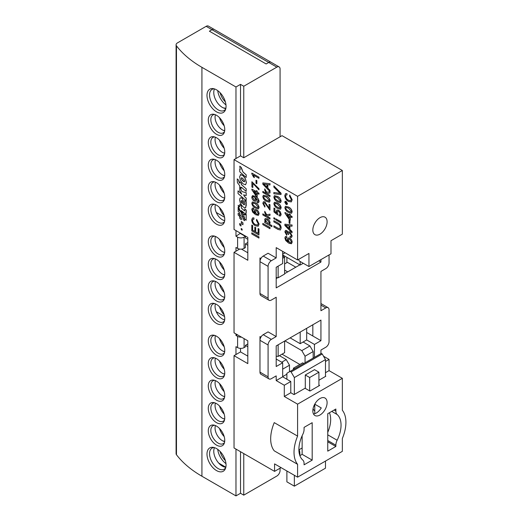 <?xml version="1.0" encoding="UTF-8"?>
<svg xmlns="http://www.w3.org/2000/svg" width="522" height="522" viewBox="0 0 522 522"><rect width="100%" height="100%" fill="white"/><g stroke="black" fill="none" stroke-linecap="round" stroke-linejoin="round"><path stroke-width="0.78" d="M290.911 242.743L289.71 242.58L288.235 240.016L288.594 239.063M289.645 242.619L288.17 240.055L288.555 239.083L289.69 239.265L291.283 241.81L290.878 242.763L289.71 242.58M287.987 237.941L287.348 239.291L288.288 241.836L285.912 239.481L285.704 238.456L286.069 237.66L286.8 237.699L286.774 236.551L285.443 236.525L286.708 236.59M287.955 237.96L289.664 238.189C291.139 239.122 291.948 240.459 292.105 242.208L291.433 243.761L288.673 243.108L285.691 240.492L284.882 237.915L285.443 236.525M286.8 237.699L286.774 236.551M286.134 237.621L285.978 239.441L288.353 241.797M288.02 237.921L289.73 238.156C291.204 239.083 292.013 240.42 292.17 242.169L291.465 243.741M285.501 230.417L284.882 231.859L286.708 235.324L286.8 234.319L285.704 232.303L286.017 231.553L286.722 231.637L287.805 233.954L288.633 234.541L288.94 232.89M285.469 230.437L286.695 230.561L288.111 232.505L288.555 231.788L289.867 231.97L292.105 235.983L291.485 237.458L290.095 237.38L290.004 236.277L290.956 236.316L291.283 235.468L289.86 233.021L288.907 232.91L288.633 234.541M286.049 231.533L285.769 232.264L286.8 234.319M286.708 235.324L286.865 234.28M285.534 230.398L286.761 230.522L288.177 232.466M288.588 231.775L289.932 231.931L292.17 235.944L291.517 237.438M290.004 236.277L290.989 236.296M287.022 226.613L285.704 225.289L288.999 225.785L288.999 228.597L285.769 225.25M287.087 226.574L288.999 228.492M292.013 231.624L289.821 229.419L289.821 225.909L292.013 226.241L292.013 225.008L284.882 224.16L284.882 225.471L292.013 232.858L292.079 231.592L289.886 229.386L289.886 225.922M292.013 232.858L292.079 231.592M284.882 224.16L292.013 225.008M292.013 226.241L292.079 224.969M289.09 220.01L289.09 223.07L289.912 223.547L289.912 220.486L289.09 220.01L289.912 220.486M289.912 223.547L289.978 220.447M286.943 214.653L289.364 218.203M289.364 218.333L289.364 216.049L286.793 214.562L289.364 218.333M284.973 212.454L284.973 213.198L289.364 219.638L290.278 220.167L290.278 216.578L292.013 217.583L292.013 216.526L290.278 215.521L290.278 214.464L289.364 213.935L289.364 214.992L284.973 212.454L289.364 214.914M289.364 213.935L290.278 214.464M290.278 215.521L290.343 214.425M292.013 216.526L290.343 215.482M292.013 217.583L292.079 216.486M290.278 220.167L290.343 216.61M290.963 212.076L288.555 211.286L286.258 209.479L285.769 208.102L286.076 207.371M288.496 211.319L286.193 209.518L285.704 208.141L286.043 207.391L288.496 208.154L291.283 211.351L290.93 212.095L288.555 211.286M291.42 213.27L288.496 212.382C286.513 211.488 285.306 209.916 284.882 207.652L285.43 206.288L288.496 207.097C290.48 207.991 291.681 209.563 292.105 211.821L291.589 213.178M285.462 206.275L288.562 207.064C290.545 207.952 291.746 209.524 292.17 211.788L291.485 213.23M286.956 203.332L286.18 203.782L285.403 202.438L286.18 201.988M286.891 203.371L286.115 203.821L285.338 202.471L286.115 202.027L286.891 203.371L286.18 203.782M286.115 202.027L285.403 202.438M284.79 202.164L285.175 201.296L286.115 201.394L287.439 203.697L287.054 204.552L286.115 204.454L284.79 202.164M286.115 201.394L287.505 203.658L287.087 204.533M285.208 201.283L286.18 201.355M289.73 195.032L292.17 199.73L291.302 201.923L292.105 199.769L289.73 195.032L289.495 196.057L291.283 199.397L290.695 200.781L288.392 200.278C286.748 199.391 285.821 198.001 285.612 196.096L286.076 194.928L287.08 194.876L286.93 193.551L285.573 193.675L286.865 193.59M291.302 201.923L288.392 201.44C286.2 200.122 284.999 198.164 284.79 195.567L285.573 193.675M286.108 194.915L285.678 196.057C285.886 197.962 286.813 199.358 288.457 200.239L290.728 200.761M287.08 194.876L286.93 193.551M281.097 228.016C280.98 225.745 279.936 224.095 277.972 223.07L273.867 220.695L273.867 221.857L277.926 224.199C279.342 224.858 280.092 225.987 280.183 227.579L279.753 228.734L277.926 228.212L273.867 225.869L273.867 227.037L277.972 229.406L280.405 230.006L281.162 227.983L280.438 229.987M277.926 228.212L273.867 225.869M277.991 228.179L279.779 228.714M273.867 220.695L278.037 223.031C280.001 224.055 281.045 225.706 281.162 227.983M274.781 218.248L273.867 217.726L273.867 218.777L274.781 219.305L274.846 218.216L273.867 217.726M274.781 219.305L274.846 218.216M281.006 221.843L275.792 218.829L275.792 219.886L281.006 222.901L281.071 221.804L275.792 218.829M281.006 222.901L281.071 221.804M276.869 210.007L276.249 211.338L276.725 213.087L274.879 211.599L274.879 208.552L273.959 208.024L273.959 211.932L277.619 214.888L277.776 213.85L277.136 212.069L277.463 211.123M276.836 210.027L278.559 210.255L280.229 211.854L281.097 214.444L280.49 215.938L279.081 215.84L278.989 214.731L279.949 214.79L280.275 213.961L278.611 211.345L277.43 211.136L277.071 212.108L277.711 213.889M274.879 208.552L273.959 208.024M274.879 211.599L274.937 208.513M276.653 212.943L274.937 211.56M276.901 209.988L278.624 210.216L280.294 211.815L281.162 214.405L280.523 215.919M278.989 214.731L279.981 214.77M277.619 214.888L277.776 213.85M279.949 208.05L277.547 207.26L275.244 205.453L274.755 204.076L275.061 203.345M277.482 207.293L275.179 205.492L274.689 204.115L275.029 203.365L277.482 204.128L280.275 207.319L279.923 208.069L277.547 207.26M280.405 209.237L277.482 208.356C275.499 207.462 274.298 205.89 273.867 203.626L274.415 202.262L277.482 203.071C279.466 203.965 280.673 205.537 281.097 207.795L280.575 209.152M274.448 202.249L277.547 203.032C279.531 203.926 280.738 205.498 281.162 207.763L280.471 209.205M279.949 201.479L277.547 200.696L275.244 198.889L274.755 197.512L275.061 196.781M277.482 200.729L275.179 198.928L274.689 197.544L275.029 196.794L277.482 197.564L280.275 200.755L279.923 201.499L277.547 200.696M280.405 202.673L277.482 201.786C275.499 200.898 274.298 199.326 273.867 197.062L274.415 195.698L277.482 196.507C279.466 197.394 280.673 198.973 281.097 201.231L280.575 202.588M274.448 195.678L277.547 196.468C279.531 197.362 280.738 198.934 281.162 201.192L280.471 202.64M281.006 193.297L273.867 185.858L273.867 187.117L280.138 193.427L273.867 192.501L273.867 193.76L281.006 194.556L281.071 193.264L273.867 185.858M281.006 194.556L281.071 193.264M273.867 192.501L280.197 193.388M264.967 185.336L263.649 184.018L266.944 184.507L266.944 187.32L263.714 183.979M265.032 185.303L266.944 187.222M269.965 190.354L267.766 188.148L267.766 184.638L269.965 184.964L269.965 183.731L262.827 182.883L262.827 184.194L269.965 191.587L270.031 190.315L267.832 188.109L267.832 184.644M269.965 191.587L270.031 190.315M262.827 182.883L269.965 183.731M269.965 184.964L270.031 183.698M267.342 193.408L269.965 192.977L269.965 191.744L266.696 192.272L264.752 188.84L264.752 190.308L266.611 193.59L262.827 191.404L262.827 192.461L269.965 196.585L269.965 195.528L267.851 194.308L267.342 193.408M267.851 194.308L267.421 193.394M269.965 195.528L267.916 194.269M269.965 196.585L270.031 195.489M262.827 191.404L266.553 193.479M264.752 188.84L266.696 192.272M269.965 191.744L266.762 192.24M269.965 192.977L270.031 191.704M268.908 201.042L266.507 200.252L264.204 198.445L263.714 197.068L264.021 196.337M266.442 200.285L264.139 198.484L263.649 197.107L263.988 196.357L266.442 197.12L269.228 200.311L268.882 201.061L266.507 200.252M269.365 202.229L266.442 201.348C264.458 200.455 263.258 198.882 262.827 196.618L263.375 195.254L266.442 196.063C268.425 196.957 269.633 198.53 270.057 200.787L269.535 202.144M263.408 195.241L266.507 196.024C268.491 196.918 269.698 198.49 270.122 200.755L269.43 202.197M264.935 206.086L264.843 207.09L262.827 203.286L263.427 201.74L264.798 201.89L269.045 208.271L269.045 204.239L269.965 204.768L269.965 210.151L264.804 202.954L264.021 202.869L263.649 203.789L264.935 206.086L263.714 203.75L264.054 202.856M264.843 207.09L265 206.046M263.46 201.727L264.863 201.851L269.111 208.232M269.045 204.239L269.965 204.768M269.965 210.151L270.031 204.728M267.342 215.867L269.965 215.436L269.965 214.203L266.696 214.731L264.752 211.299L264.752 212.767L266.611 216.049L262.827 213.863L262.827 214.92L269.965 219.038L269.965 217.987L267.851 216.767L267.342 215.867M267.851 216.767L267.421 215.854M269.965 217.987L267.916 216.728M269.965 219.038L270.031 217.948M262.827 213.863L266.553 215.938M264.752 211.299L266.696 214.731M269.965 214.203L266.762 214.699M269.965 215.436L270.031 214.164M268.902 223.383L267.466 223.051L265.548 220.388L265.868 219.664M265.483 220.421L265.835 219.677L267.329 219.984L269.228 222.633L268.869 223.403L267.401 223.09L265.548 220.388M271.884 225.674L271.884 226.731L264.752 222.613L264.752 221.556L265.574 222.033L264.661 219.834L265.209 218.555L267.316 218.92C268.889 219.821 269.802 221.204 270.057 223.07L269.306 224.192L271.949 225.641L269.398 224.166L270.122 223.031C269.867 221.165 268.954 219.782 267.381 218.881L265.209 218.555M271.884 226.731L271.949 225.641M264.752 221.556L265.476 221.902M269.965 227.54L262.827 223.423L262.827 224.584L269.965 228.701L270.031 227.507L262.827 223.423M269.965 228.701L270.031 227.507M258.938 177.252L258.938 178.309L253.379 175.098L254.429 177.604L253.588 177.121L251.8 173.813L251.865 173.095L259.003 177.212L251.8 173.134M258.938 178.309L259.003 177.212M253.444 175.059L254.429 177.604M256.008 180.207L256.008 183.274L256.831 183.744L256.831 180.684L256.008 180.207L256.831 180.684M256.831 183.744L256.896 180.645M258.938 188.762L251.891 181.741L251.891 187.02L252.811 187.548L252.811 183.326L258.938 189.819L259.003 188.729L251.891 181.741M258.938 189.819L259.003 188.729M252.811 187.548L252.876 183.431M253.862 191.326L256.282 194.876M256.282 195.013L256.282 192.722L253.712 191.241L256.282 195.013M251.891 189.134L251.891 189.871L256.282 196.318L257.196 196.846L257.196 193.251L258.938 194.256L258.938 193.199L257.196 192.194L257.196 191.137L256.282 190.615L256.282 191.665L251.891 189.134L256.282 191.594M256.282 190.615L257.196 191.137M257.196 192.194L257.261 191.104M258.938 193.199L257.261 192.161M258.938 194.256L259.003 193.16M257.196 196.846L257.261 193.29M255.304 200.109L254.286 199.946L252.694 197.394L253.013 196.566M252.628 197.433L252.981 196.585L254.149 196.774L255.643 199.202L255.271 200.128L254.221 199.978L252.694 197.394M255.539 197.57L256.465 199.998L255.897 201.257L254.168 201.009C252.739 200.122 251.95 198.823 251.8 197.12L252.459 195.665L255.225 196.337C257.326 197.309 258.592 199.006 259.029 201.433L258.501 202.738L257.196 202.653L257.105 201.544L257.927 201.596L258.207 200.905L255.539 197.57M256.465 199.998L255.93 201.238M252.491 195.646L255.291 196.298C257.392 197.27 258.658 198.967 259.095 201.394L258.534 202.719M257.105 201.544L257.959 201.577M255.597 197.538L256.53 199.959M257.888 207.763L255.48 206.973L253.177 205.166L252.694 203.789L252.994 203.058M255.415 207.012L253.111 205.205L252.628 203.828L252.961 203.078L255.415 203.841L258.207 207.038L257.855 207.782L255.48 206.973M258.338 208.957L255.421 208.069C253.431 207.175 252.23 205.603 251.8 203.339L252.348 201.975L255.421 202.784C257.405 203.678 258.605 205.25 259.029 207.508L258.514 208.865M252.38 201.962L255.486 202.751C257.463 203.639 258.671 205.211 259.095 207.475L258.403 208.917M257.835 214.353L256.635 214.183L255.16 211.625L255.512 210.673M256.57 214.222L255.095 211.664L255.48 210.686L256.615 210.868L258.207 213.42L257.803 214.372L256.635 214.183M254.912 209.55L254.273 210.895L255.212 213.439L252.837 211.084L252.628 210.066L252.994 209.263L253.725 209.309L253.699 208.161L252.367 208.128L253.633 208.2M254.88 209.57L256.589 209.798C258.057 210.725 258.873 212.062 259.029 213.811L258.357 215.371L255.597 214.718L252.615 212.095L251.8 209.518L252.367 208.128M253.725 209.309L253.699 208.161M253.059 209.231L252.902 211.045L255.278 213.4M254.945 209.531L256.654 209.759C258.122 210.692 258.938 212.03 259.095 213.772L258.39 215.351M256.654 219.344L259.095 224.036L258.22 226.235L259.029 224.075L256.654 219.344L256.419 220.369L258.207 223.71L257.62 225.086L255.31 224.59C253.672 223.703 252.746 222.307 252.537 220.408L253 219.24L253.999 219.181L253.849 217.857L252.491 217.987L253.783 217.896M258.22 226.235L255.317 225.752C253.124 224.434 251.924 222.47 251.708 219.873L252.491 217.987M253.033 219.22L252.602 220.369C252.811 222.274 253.738 223.664 255.375 224.551L257.653 225.067M253.999 219.181L253.849 217.857M258.116 228.532L258.116 233.386L255.643 231.964L255.643 227.631L254.821 227.155L254.821 231.487L252.628 230.222L252.628 225.569L251.8 225.093L251.8 230.907L258.938 235.024L258.938 229.001L258.116 228.532L258.938 229.001M258.938 235.024L259.003 228.969M251.8 225.093L252.628 225.569M252.628 230.222L252.694 225.537M254.821 231.409L252.694 230.182M254.821 227.155L255.643 227.631M255.643 231.964L255.708 227.592M258.116 233.314L255.708 231.925M258.938 236.923L251.8 232.805L251.8 233.967L258.938 238.084L259.003 236.89L251.8 232.805M258.938 238.084L259.003 236.89M242.077 229.23L241.223 228.473L241.223 229.458L242.077 230.222L242.143 229.197L241.223 228.473M242.077 230.222L242.143 229.197M240.975 224.604L239.722 223.494L239.722 224.936L240.975 226.046L241.04 224.564L239.722 223.494M240.975 226.046L241.04 224.564M242.932 222.927L241.34 221.517L241.34 223.351L242.932 224.76L242.998 222.887L241.34 221.517M242.932 224.76L242.998 222.887M239.748 216.441L239.748 214.64L238.162 213.237L238.162 215.064L239.728 216.447L239.813 214.699L242.958 217.328L242.887 215.566L241.34 214.196L241.34 212.356L239.317 210.575L238.162 207.045L238.162 211.39L239.755 212.793L239.748 214.555L238.162 213.237M239.748 216.506L239.748 218.313L241.34 219.723L241.34 217.883L239.774 216.499M241.34 217.883L239.839 216.46M241.34 219.723L241.405 217.844M244.55 218.881L242.958 217.472L242.958 219.312L244.55 220.715L244.57 218.868M244.55 220.715L244.616 218.94L246.143 220.284L246.208 214.47L246.143 220.284M242.958 217.472L244.622 218.946M238.162 207.045L239.317 210.575M241.34 212.356L239.383 210.536M241.34 214.196L241.405 212.317M242.887 215.566L241.405 214.164M242.952 217.361L243.024 215.684L244.55 217.035L244.55 218.796M242.958 213.642L242.958 212.819L241.993 211.958L241.993 212.93L242.834 213.674L243.024 212.78L241.993 211.958M242.958 215.716L242.958 213.785L244.55 215.188L244.55 214.222A1.958 1.129 -120 0 0 244.988 214.555A1.958 1.129 -120 0 0 245.966 214.653A1.958 1.129 -120 0 0 246.143 214.509M242.958 213.785L244.55 215.097M244.55 214.222L244.616 214.183A1.958 1.129 -120 0 0 245.053 214.522A1.958 1.129 -120 0 0 245.999 214.633M241.353 167.601L243.011 172.051L246.156 174.844L246.156 177.48L239.768 171.803L239.768 169.174L240.205 169.559L239.774 166.185L241.418 167.562L239.774 166.185M241.353 168.508L241.418 167.562M241.418 168.469L243.011 172.051M246.156 174.844L243.076 172.012M246.156 177.48L246.221 174.805M239.768 169.174L240.113 169.382M244.74 181.186L244.329 181.793L241.784 179.568L241.366 178.217L241.777 177.63M244.681 181.225L244.263 181.826L242.984 181.101L241.719 179.607L241.301 178.256L241.712 177.669L244.27 179.901L244.681 181.225L244.329 181.793M241.366 178.217L241.712 177.669M242.958 175.627L245.399 178.85L246.351 182.693L245.555 184.781L242.991 183.842L240.557 180.619L239.598 176.808L240.72 174.557L243.024 175.594L245.464 178.811L246.417 182.661L245.555 184.781M240.348 174.668L243.024 175.594M240.381 174.648L240.786 174.524M241.353 183.313L241.353 184.566L246.156 188.775L246.156 191.411L241.36 187.196L241.36 188.181L239.748 186.785L239.748 185.806L237.399 182.615L237.216 178.909L238.769 180.266L239.233 182.68L239.748 183.17L239.813 181.884L241.418 183.281L239.748 181.924M241.353 184.566L241.418 183.281M246.156 188.775L241.418 184.527M246.156 191.411L246.221 188.742M241.36 188.181L241.418 187.254M237.216 178.909L238.769 180.266M238.769 181.545L238.835 180.234M238.835 181.506L239.813 183.137M243.591 194.784L246.156 195.665L246.156 192.709L241.999 191.633L239.761 187.196L239.761 190.426L241.882 194.262L238.039 190.876L238.039 193.558L246.156 200.716L246.156 198.034L244.492 196.566L243.591 194.784M244.492 196.566L243.689 194.817M246.156 198.034L244.557 196.533M246.156 200.716L246.221 198.001M238.039 190.876L241.777 194.073M239.761 187.196L241.999 191.633M246.156 192.709L242.064 191.6M246.156 195.665L246.221 192.67M242.384 203.547L241.536 202.516L241.086 201.12L241.386 200.507M241.321 200.546L242.319 201.003L242.319 203.587L241.471 202.556L241.02 201.153L241.321 200.546L241.086 201.12M246.149 201.668L245.79 207.482L244.674 207.802L242.88 206.758L240.505 203.658L239.598 200.03L240.009 198.066L241.184 197.792L242.332 198.412L243.467 201.799L243.467 204.591A4.098 2.362 -120 0 0 243.617 204.702L244.394 204.787L244.746 203.73L244.746 200.448L246.214 201.636L244.746 200.448M246.156 205.635L245.562 207.697M243.617 204.702L244.42 204.768M246.221 205.596L246.214 201.636M240.068 198.027L241.249 197.76L242.397 198.373L243.533 201.76L243.533 204.559A4.098 2.362 -120 0 0 243.683 204.663M244.753 210.594L244.753 208.872L246.143 210.079L245.921 213.785L245.255 213.857L241.353 210.614L241.353 211.547L239.768 210.144L238.156 205.263L239.768 206.679L239.768 204.435L241.353 205.838L241.353 208.082L244.59 210.875L244.818 210.555M246.143 212.591L245.986 213.752L245.255 213.857M244.753 208.872L246.143 210.079M246.208 212.552L246.208 210.046M245.986 213.752L245.32 213.818L245.986 213.752M241.353 211.547L241.418 210.673M238.156 205.263L239.768 206.582M239.768 204.435L241.353 205.838M241.353 208.082L241.418 205.805M244.081 210.503L241.418 208.043M244.146 210.47L244.655 210.836M302.799 434.343A8.254 4.763 120 0 0 304.078 429.391L304.078 427.374L312.189 422.689L312.189 460.136L304.078 464.821L304.078 463.549A8.254 4.763 120 0 0 302.799 460.078A25.226 14.564 120 0 1 298.891 449.468A25.226 14.564 120 0 1 302.799 434.343M334.113 410.038L335.861 411.042A8.254 4.763 120 0 0 337.14 414.514L331.744 411.401M327.751 434.833L337.14 440.248A8.254 4.763 120 0 0 335.861 445.201L327.751 440.522M295.811 267.199L287.374 262.331L284.62 263.923M284.62 270.102L287.7 271.877M315.373 403.134A10.088 5.827 -60 0 1 314.779 404.191L321.265 407.936A10.088 5.827 -60 0 1 313.468 413.92M268.08 266.357L259.976 261.672A4.587 2.649 -60 0 1 263.218 256.061L271.323 260.739A4.587 2.649 120 0 0 268.08 266.357L268.08 298.186A4.587 2.649 120 0 0 269.032 300.287A4.587 2.649 120 0 0 271.323 300.059L276.19 297.246L276.19 336.566L271.323 339.372A4.587 2.649 120 0 0 268.08 344.99L268.08 376.819A4.587 2.649 120 0 0 269.032 378.92A4.587 2.649 120 0 0 271.323 378.691L276.19 375.886L276.19 380.564L284.294 385.249L284.294 396.479L290.78 392.733L290.78 381.504L284.294 385.249M269.032 300.287L260.922 295.602A4.587 2.649 -60 0 1 259.976 293.501L268.08 298.186M268.08 344.99L259.976 340.311A4.587 2.649 -60 0 1 263.218 334.693L271.323 339.372M269.032 378.92L260.922 374.241A4.587 2.649 -60 0 1 259.976 372.14L268.08 376.819M320.939 353.603L320.939 350.047L325.806 347.241A4.587 2.649 120 0 0 329.049 341.623L329.049 309.794A4.587 2.649 120 0 0 328.097 307.693A4.587 2.649 120 0 0 325.806 307.921L320.939 310.727L320.939 271.414L325.806 268.602A4.587 2.649 120 0 0 329.049 262.984L329.049 254.932M297.592 477.173L342.347 451.341L342.347 438.487A32.103 18.538 120 0 0 342.347 410.272L342.347 378.319L297.592 404.158L297.592 436.111L274.246 422.631A32.103 18.538 120 0 0 270.677 438.793A32.103 18.538 120 0 0 274.246 450.838L297.592 464.319L297.592 477.173L274.565 463.882L274.565 471.373L281.051 467.627M299.126 449.703L302.134 447.967M290.78 392.733L294.023 394.606L305.05 388.244L309.918 391.05L319.647 385.432L318.916 385.014M337.14 440.248A25.226 14.564 120 0 0 337.14 414.514M335.861 411.042L335.861 409.026L327.751 413.705L327.751 451.152L335.861 446.473L335.861 445.201M327.751 441.788L335.861 446.473M302.134 435.753L302.134 454.336L299.869 455.641M302.134 454.336L312.189 460.136M297.592 436.111A32.103 18.538 120 0 0 294.023 452.274A32.103 18.538 120 0 0 297.592 464.319M274.565 471.373L234.032 447.967L234.032 355.665L247.813 363.619L247.813 340.781L234.032 332.821L234.032 252.315L247.813 260.269L247.813 237.425L234.032 229.471L234.032 159.634L240.518 155.889L243.761 157.761L282.024 135.668L342.347 170.492L297.592 196.331L297.592 259.989L308.946 253.438L308.946 266.54L299.217 260.928L298.551 259.434M342.347 170.492L342.347 234.15L330.994 240.707L330.994 253.809L308.946 266.54M260.922 258.481L259.976 257.927L259.976 293.501M297.592 259.989L276.19 247.63L276.19 257.927L268.08 253.248L263.218 256.061M276.19 257.927L271.323 260.739M320.939 259.617L320.939 262.051L276.19 287.89L276.19 267.29L282.676 263.545L282.676 251.376M260.922 337.114L259.976 336.566L259.976 372.14M276.19 336.566L268.08 331.888L263.218 334.693M276.19 359.032L282.676 362.777L276.19 366.522L276.19 345.929L320.939 320.09L320.939 340.683L306.675 332.449M312.835 324.769L312.835 336.005M320.939 262.051L318.831 260.83M312.835 410.899A10.088 5.827 120 0 0 314.923 415.519A10.088 5.827 120 0 0 322.7 412.811A10.088 5.827 120 0 0 327.105 402.658A10.088 5.827 120 0 0 325.01 398.038A10.088 5.827 120 0 0 317.239 400.746A10.088 5.827 120 0 0 312.835 410.899M315.373 222.268A10.088 5.827 -60 0 1 314.512 223.755M312.835 230.032A10.088 5.827 120 0 0 314.923 234.652A10.088 5.827 120 0 0 322.7 231.951A10.088 5.827 120 0 0 327.105 221.791A10.088 5.827 120 0 0 325.01 217.178A10.088 5.827 120 0 0 317.239 219.879A10.088 5.827 120 0 0 312.835 230.032M234.032 355.665L240.518 351.919L247.813 356.134M234.032 252.315L239.657 249.066M241.49 249.131L247.813 252.778M320.939 340.683L314.453 344.429L306.675 339.939L306.675 328.331M299.863 264.856L284.62 273.658M277.58 277.724L276.19 278.526M325.48 372.701L329.049 370.64L329.049 359.41L325.48 361.465M325.48 376.075L325.806 376.258L318.916 380.238M314.779 404.191L314.779 413.678M323.536 356.226L329.049 359.41M290.78 381.504L282.676 376.819L276.19 380.564M282.676 376.819L282.676 362.777M314.453 344.429L314.453 357.348M234.032 159.634L297.592 196.331M297.592 404.158L284.294 396.479M342.347 378.319L329.049 370.64M282.676 376.636L286.891 374.202M281.704 362.216L286.245 359.599L289.488 365.211L282.676 369.145M282.676 254.188L285.11 252.778M237.601 248.381L237.601 237.145A4.587 2.649 0 0 0 244.087 237.145L244.087 248.381A4.587 2.649 180 0 1 237.601 248.381L235.977 247.448L235.977 251.193M244.087 338.628L244.087 347.613A4.587 2.649 180 0 1 237.601 347.613L237.601 336.377A4.587 2.649 0 0 0 241.49 337.127M280.079 136.79L280.079 69.015A4.587 2.649 120 0 0 279.133 66.914L271.022 62.235A4.587 2.649 120 0 0 268.732 62.464A4.587 2.649 -60 0 1 271.022 62.235L214.274 29.467A4.587 2.649 120 0 0 211.978 29.695A4.587 2.649 -60 0 1 214.274 29.467L208.435 26.1A4.587 2.649 -60 0 0 206.144 26.328L177.434 42.902A4.587 2.649 0 0 0 176.09 44.775A4.587 2.649 0 0 0 176.475 45.838A122.148 70.522 0 0 0 201.929 67.331L235.977 86.991L235.977 158.512M279.133 66.914A4.587 2.649 120 0 0 276.836 67.142L268.732 62.464L266.135 63.958L209.387 31.196L211.978 29.695L209.387 31.196L266.135 63.958L268.732 62.464L206.144 26.328M176.475 45.838L176.475 454.753A122.148 70.522 0 0 0 201.929 476.24L235.977 495.9L240.518 493.277L243.761 495.15L276.836 476.051A4.587 2.649 120 0 0 280.079 470.439L280.079 468.188M208.285 286.689A11.641 6.721 60 0 1 213.583 280.869A11.641 6.721 60 0 1 224.754 296.196A11.641 6.721 60 0 1 224.212 299.276A11.641 6.721 60 0 1 215.025 299.928A11.641 6.721 60 0 1 208.285 286.689M214.614 281.097A10.316 5.957 -120 0 0 212.983 281.573A10.316 5.957 -120 0 0 210.842 286.297A10.316 5.957 -120 0 0 215.351 296.679A10.316 5.957 -120 0 0 223.299 299.445A10.316 5.957 -120 0 0 224.532 298.271M208.285 264.223A11.641 6.721 60 0 1 213.583 258.403A11.641 6.721 60 0 1 224.754 273.73A11.641 6.721 60 0 1 224.212 276.81A11.641 6.721 60 0 1 215.025 277.463A11.641 6.721 60 0 1 208.285 264.223M214.614 258.631A10.316 5.957 -120 0 0 212.983 259.101A10.316 5.957 -120 0 0 210.842 263.825A10.316 5.957 -120 0 0 215.351 274.213A10.316 5.957 -120 0 0 223.299 276.98A10.316 5.957 -120 0 0 224.532 275.799M208.285 241.758A11.641 6.721 60 0 1 213.583 235.931A11.641 6.721 60 0 1 224.754 251.265A11.641 6.721 60 0 1 224.212 254.344A11.641 6.721 60 0 1 215.025 254.997A11.641 6.721 60 0 1 208.285 241.758M214.614 236.159A10.316 5.957 -120 0 0 212.983 236.636A10.316 5.957 -120 0 0 210.842 241.36A10.316 5.957 -120 0 0 215.351 251.748A10.316 5.957 -120 0 0 223.299 254.508A10.316 5.957 -120 0 0 224.532 253.333M208.285 309.161A11.641 6.721 60 0 1 213.583 303.334A11.641 6.721 60 0 1 224.754 318.668A11.641 6.721 60 0 1 224.212 321.748A11.641 6.721 60 0 1 215.025 322.4A11.641 6.721 60 0 1 208.285 309.161M214.614 303.563A10.316 5.957 -120 0 0 212.983 304.039A10.316 5.957 -120 0 0 210.842 308.763A10.316 5.957 -120 0 0 215.351 319.151A10.316 5.957 -120 0 0 223.299 321.911A10.316 5.957 -120 0 0 224.532 320.736M208.285 340.99A11.641 6.721 60 0 1 213.583 335.163A11.641 6.721 60 0 1 224.754 350.497A11.641 6.721 60 0 1 224.212 353.577A11.641 6.721 60 0 1 215.025 354.229A11.641 6.721 60 0 1 208.285 340.99M214.614 335.392A10.316 5.957 -120 0 0 212.983 335.868A10.316 5.957 -120 0 0 210.842 340.592A10.316 5.957 -120 0 0 215.351 350.98A10.316 5.957 -120 0 0 223.299 353.74A10.316 5.957 -120 0 0 224.532 352.565M208.285 363.456A11.641 6.721 60 0 1 213.583 357.635A11.641 6.721 60 0 1 224.754 372.962A11.641 6.721 60 0 1 224.212 376.042A11.641 6.721 60 0 1 215.025 376.695A11.641 6.721 60 0 1 208.285 363.456M214.614 357.864A10.316 5.957 -120 0 0 212.983 358.333A10.316 5.957 -120 0 0 210.842 363.058A10.316 5.957 -120 0 0 215.351 373.445A10.316 5.957 -120 0 0 223.299 376.212A10.316 5.957 -120 0 0 224.532 375.031M208.285 385.921A11.641 6.721 60 0 1 213.583 380.101A11.641 6.721 60 0 1 224.754 395.428A11.641 6.721 60 0 1 224.212 398.508A11.641 6.721 60 0 1 215.025 399.16A11.641 6.721 60 0 1 208.285 385.921M214.614 380.329A10.316 5.957 -120 0 0 212.983 380.806A10.316 5.957 -120 0 0 210.842 385.53A10.316 5.957 -120 0 0 215.351 395.911A10.316 5.957 -120 0 0 223.299 398.678A10.316 5.957 -120 0 0 224.532 397.503M206.993 454.075A13.474 7.784 60 0 1 213.12 447.334A13.474 7.784 60 0 1 226.052 465.082A13.474 7.784 60 0 1 225.419 468.645A13.474 7.784 60 0 1 214.79 469.402A13.474 7.784 60 0 1 206.993 454.075M214.144 447.55A12.156 7.014 -120 0 0 212.062 448.117A12.156 7.014 -120 0 0 209.55 453.677A12.156 7.014 -120 0 0 214.855 465.911A12.156 7.014 -120 0 0 224.219 469.167A12.156 7.014 -120 0 0 225.745 467.647M208.285 209.929A11.641 6.721 60 0 1 213.583 204.102A11.641 6.721 60 0 1 224.754 219.436A11.641 6.721 60 0 1 224.212 222.516A11.641 6.721 60 0 1 215.025 223.168A11.641 6.721 60 0 1 208.285 209.929M214.614 204.33A10.316 5.957 -120 0 0 212.983 204.807A10.316 5.957 -120 0 0 210.842 209.531A10.316 5.957 -120 0 0 215.351 219.919A10.316 5.957 -120 0 0 223.299 222.679A10.316 5.957 -120 0 0 224.532 221.504M208.285 187.457A11.641 6.721 60 0 1 213.583 181.636A11.641 6.721 60 0 1 224.754 196.964A11.641 6.721 60 0 1 224.212 200.043A11.641 6.721 60 0 1 215.025 200.696A11.641 6.721 60 0 1 208.285 187.457M214.614 181.865A10.316 5.957 -120 0 0 212.983 182.341A10.316 5.957 -120 0 0 210.842 187.065A10.316 5.957 -120 0 0 215.351 197.447A10.316 5.957 -120 0 0 223.299 200.213A10.316 5.957 -120 0 0 224.532 199.039M208.285 164.991A11.641 6.721 60 0 1 213.583 159.171A11.641 6.721 60 0 1 224.754 174.498A11.641 6.721 60 0 1 224.212 177.578A11.641 6.721 60 0 1 215.025 178.23A11.641 6.721 60 0 1 208.285 164.991M214.614 159.399A10.316 5.957 -120 0 0 212.983 159.876A10.316 5.957 -120 0 0 210.842 164.593A10.316 5.957 -120 0 0 215.351 174.981A10.316 5.957 -120 0 0 223.299 177.748A10.316 5.957 -120 0 0 224.532 176.567M206.993 95.343A13.474 7.784 60 0 1 213.12 88.603A13.474 7.784 60 0 1 226.052 106.344A13.474 7.784 60 0 1 225.419 109.914A13.474 7.784 60 0 1 214.79 110.671A13.474 7.784 60 0 1 206.993 95.343M214.144 88.818A12.156 7.014 -120 0 0 212.062 89.386A12.156 7.014 -120 0 0 209.55 94.945A12.156 7.014 -120 0 0 214.855 107.18A12.156 7.014 -120 0 0 224.219 110.436A12.156 7.014 -120 0 0 225.745 108.915M208.285 408.393A11.641 6.721 60 0 1 213.583 402.566A11.641 6.721 60 0 1 224.754 417.9A11.641 6.721 60 0 1 224.212 420.973A11.641 6.721 60 0 1 215.025 421.632A11.641 6.721 60 0 1 208.285 408.393M214.614 402.795A10.316 5.957 -120 0 0 212.983 403.271A10.316 5.957 -120 0 0 210.842 407.995A10.316 5.957 -120 0 0 215.351 418.383A10.316 5.957 -120 0 0 223.299 421.143A10.316 5.957 -120 0 0 224.532 419.969M208.285 430.859A11.641 6.721 60 0 1 213.583 425.038A11.641 6.721 60 0 1 224.754 440.366A11.641 6.721 60 0 1 224.212 443.446A11.641 6.721 60 0 1 215.025 444.098A11.641 6.721 60 0 1 208.285 430.859M214.614 425.267A10.316 5.957 -120 0 0 212.983 425.737A10.316 5.957 -120 0 0 210.842 430.461A10.316 5.957 -120 0 0 215.351 440.849A10.316 5.957 -120 0 0 223.299 443.615A10.316 5.957 -120 0 0 224.532 442.434M208.285 142.526A11.641 6.721 60 0 1 213.583 136.699A11.641 6.721 60 0 1 224.754 152.032A11.641 6.721 60 0 1 224.212 155.112A11.641 6.721 60 0 1 215.025 155.765A11.641 6.721 60 0 1 208.285 142.526M214.614 136.927A10.316 5.957 -120 0 0 212.983 137.403A10.316 5.957 -120 0 0 210.842 142.128A10.316 5.957 -120 0 0 215.351 152.515A10.316 5.957 -120 0 0 223.299 155.275A10.316 5.957 -120 0 0 224.532 154.101M208.285 120.053A11.641 6.721 60 0 1 213.583 114.233A11.641 6.721 60 0 1 224.754 129.56A11.641 6.721 60 0 1 224.212 132.64A11.641 6.721 60 0 1 215.025 133.293A11.641 6.721 60 0 1 208.285 120.053M214.614 114.462A10.316 5.957 -120 0 0 212.983 114.938A10.316 5.957 -120 0 0 210.842 119.662A10.316 5.957 -120 0 0 215.351 130.043A10.316 5.957 -120 0 0 223.299 132.81A10.316 5.957 -120 0 0 224.532 131.635M176.475 454.753A4.587 2.649 180 0 1 176.09 453.69L176.09 44.775M289.488 365.211L289.488 371.768M286.245 359.599L279.433 355.665M247.813 343.965L245.379 345.368L245.379 346.862L244.087 347.613M237.601 336.377L235.977 335.444L237.275 334.693M237.601 347.613L235.977 346.68L235.977 354.542M244.087 248.381L245.379 247.63L245.379 243.885L247.813 245.294M237.601 237.145L235.977 236.212L240.518 233.217M247.813 239.298L245.379 237.895L245.379 236.401L244.087 237.145M245.379 236.401L240.518 233.588M278.135 344.807L278.135 356.415L276.19 356.226M278.135 266.168L278.135 277.776L276.19 277.587M278.135 356.415L284.62 352.67L284.62 341.062M278.135 277.776L284.62 274.03L284.62 257.183L282.676 258.305M247.813 242.482L245.379 243.885M284.62 257.183L282.676 256.061L283.648 255.499M224.682 130.768A10.316 5.957 60 0 1 215.057 117.228A10.316 5.957 60 0 1 215.442 114.762M224.682 153.233A10.316 5.957 60 0 1 215.057 139.694A10.316 5.957 60 0 1 215.442 137.227M224.682 441.573A10.316 5.957 60 0 1 215.057 428.027A10.316 5.957 60 0 1 215.442 425.567M224.682 419.101A10.316 5.957 60 0 1 215.057 405.561A10.316 5.957 60 0 1 215.442 403.095M224.682 274.937A10.316 5.957 60 0 1 215.057 261.392A10.316 5.957 60 0 1 215.442 258.932M224.682 252.465A10.316 5.957 60 0 1 215.057 238.926A10.316 5.957 60 0 1 215.442 236.459M224.682 220.636A10.316 5.957 60 0 1 215.057 207.097A10.316 5.957 60 0 1 215.442 204.631M224.682 198.171A10.316 5.957 60 0 1 215.057 184.631A10.316 5.957 60 0 1 215.442 182.165M224.682 175.705A10.316 5.957 60 0 1 215.057 162.159A10.316 5.957 60 0 1 215.442 159.699M225.83 108.556A12.156 7.014 60 0 1 213.766 92.511A12.156 7.014 60 0 1 214.496 88.923M225.83 467.288A12.156 7.014 60 0 1 213.766 451.243A12.156 7.014 60 0 1 214.496 447.654M224.682 396.635A10.316 5.957 60 0 1 215.057 383.096A10.316 5.957 60 0 1 215.442 380.629M224.682 374.17A10.316 5.957 60 0 1 215.057 360.624A10.316 5.957 60 0 1 215.442 358.164M224.682 351.697A10.316 5.957 60 0 1 215.057 338.158A10.316 5.957 60 0 1 215.442 335.692M224.682 319.869A10.316 5.957 60 0 1 215.057 306.329A10.316 5.957 60 0 1 215.442 303.863M224.682 297.403A10.316 5.957 60 0 1 215.057 283.864A10.316 5.957 60 0 1 215.442 281.397M243.761 157.761L243.761 86.241L276.836 67.142M216.291 311.719L224.558 316.495M235.977 333.943L235.977 335.444M235.977 230.593L235.977 236.212M235.977 449.09L235.977 495.9M216.291 212.487L224.558 217.263M240.518 155.889L240.518 84.368L235.977 86.991M240.518 84.368L243.761 86.241M240.518 493.277L240.518 451.713M240.518 351.919L240.518 348.383M245.379 339.378L247.813 340.781M247.813 346.771L245.379 345.368M243.761 495.15L243.761 453.585M313.161 351.547L305.05 356.226L301.807 350.608L309.918 345.929L313.161 351.547L313.161 358.099M309.918 345.929L303.106 341.995M305.05 362.777L305.05 356.226M301.807 350.608L284.947 340.873M299.863 364.467L282.024 354.164M300.189 332.07L300.189 343.685L306.675 339.939M300.189 261.489L300.189 265.046L303.269 263.264M286.891 262.612L286.891 257.366M300.189 343.685L290.134 337.878M300.189 265.046L282.676 254.932M223.507 252.119A11.693 6.753 60 0 1 224.708 252.25M223.507 274.592A11.693 6.753 60 0 1 224.708 274.716M223.507 297.057A11.693 6.753 60 0 1 224.708 297.188M223.507 197.825A11.693 6.753 60 0 1 224.708 197.955M223.096 441.051A13.526 7.81 60 0 1 224.714 441.292M223.507 351.352A11.693 6.753 60 0 1 224.708 351.482M223.507 175.359A11.693 6.753 60 0 1 224.708 175.483M223.507 373.824A11.693 6.753 60 0 1 224.708 373.948M223.507 152.894A11.693 6.753 60 0 1 224.708 153.018M223.507 396.289A11.693 6.753 60 0 1 224.708 396.42M223.507 130.422A11.693 6.753 60 0 1 224.708 130.552M223.507 418.755A11.693 6.753 60 0 1 224.708 418.885M223.468 107.956A11.693 6.753 60 0 1 225.856 108.426M218.711 463.092L225.85 467.21M224.179 247.454A11.693 6.753 60 0 1 219.534 239.402M224.179 269.926A11.693 6.753 60 0 1 219.534 261.868M224.179 292.392A11.693 6.753 60 0 1 219.534 284.333M224.179 314.857A11.693 6.753 60 0 1 219.534 306.805M224.179 215.625A11.693 6.753 60 0 1 219.534 207.573M225.974 104.896A13.526 7.81 60 0 1 217.739 90.632M224.179 346.686A11.693 6.753 60 0 1 219.534 338.634M225.974 463.627A13.526 7.81 60 0 1 217.739 449.364M224.179 369.158A11.693 6.753 60 0 1 219.534 361.1M224.179 193.16A11.693 6.753 60 0 1 219.534 185.101M224.179 391.624A11.693 6.753 60 0 1 219.534 383.566M224.179 170.694A11.693 6.753 60 0 1 219.534 162.636M224.179 414.09A11.693 6.753 60 0 1 219.534 406.038M224.179 148.222A11.693 6.753 60 0 1 219.534 140.17M224.179 436.562A11.693 6.753 60 0 1 219.534 428.503M224.179 125.756A11.693 6.753 60 0 1 219.534 117.698M220.082 92.694A12.156 7.014 -120 0 0 225.36 101.836M220.082 451.426A12.156 7.014 -120 0 0 225.36 460.567M290.134 371.39L321.265 353.42L322.237 353.981L291.106 371.951L290.134 371.39L286.891 373.263L286.891 379.253M286.891 471.001L286.891 481.858L294.349 486.165L294.349 475.307M314.779 411.016A13.761 7.941 -60 0 1 313.083 408.582M303.837 363.482L302.701 362.823L293.455 368.16L293.455 369.472M293.455 368.16L294.591 368.819M318.916 372.186L309.67 377.523L305.292 374.998L314.538 369.661L318.916 372.186L318.916 385.856M325.48 376.447L325.48 359.599L294.349 377.569L294.349 394.423M325.48 461.076L325.48 468.188L294.349 486.165M327.751 432.373A24.762 14.296 120 0 0 329.428 412.739M298.891 449.233A13.761 7.941 120 0 1 299.863 453.566L299.863 455.615M305.292 374.998L305.292 388.381M322.237 353.981L325.48 359.599M291.106 371.951L294.349 377.569M309.67 377.523L309.67 390.913M325.806 307.921L320.939 305.116M201.929 67.331L201.929 476.24M313.911 405.92L314.779 406.423M320.939 303.563L328.097 307.693"/></g></svg>
